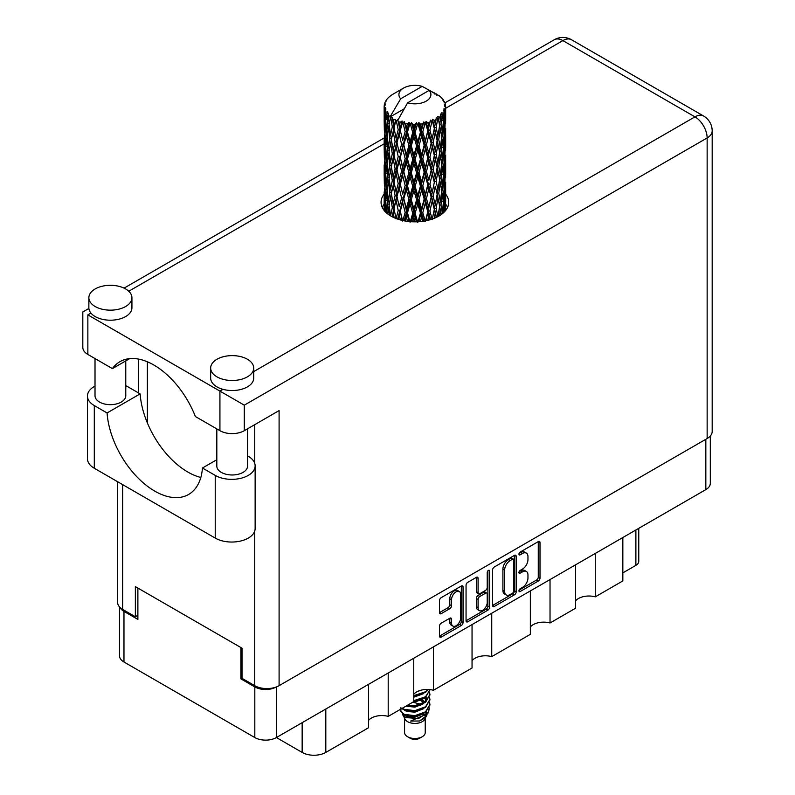 <?xml version="1.0" encoding="UTF-8"?>
<svg xmlns="http://www.w3.org/2000/svg" width="795" height="795" viewBox="0 0 795 795"><rect width="100%" height="100%" fill="white"/><g stroke="black" fill="none" stroke-linecap="round" stroke-linejoin="round"><path stroke-width="1.19" d="M459.331 591.5L457.592 590.496A6.459 3.727 120 0 0 454.362 590.814A6.459 3.727 120 0 0 449.791 598.734L451.53 599.738A6.459 3.727 120 0 1 456.101 591.818A6.459 3.727 120 0 1 459.331 591.5A6.459 3.727 120 0 1 460.673 594.461L460.673 617.834A6.459 3.727 120 0 1 457.85 624.333A6.459 3.727 120 0 1 452.872 626.062A6.459 3.727 120 0 1 451.53 623.111L451.53 619.216A2.415 1.391 120 0 0 451.033 618.103A2.415 1.391 120 0 0 449.821 618.222L441.195 623.201A2.415 1.391 120 0 0 439.486 626.162L439.486 636.119A2.415 1.391 120 0 0 439.993 637.232A2.415 1.391 120 0 0 441.195 637.113L461.348 625.476A2.415 1.391 120 0 0 463.058 622.515L463.058 587.018A2.415 1.391 120 0 0 462.561 585.905A2.415 1.391 120 0 0 461.348 586.024L441.195 597.661A2.415 1.391 120 0 0 439.486 600.622L439.486 612.657A2.415 1.391 120 0 0 439.993 613.76A2.415 1.391 120 0 0 441.195 613.641L449.821 608.662A2.415 1.391 120 0 0 451.53 605.701L451.53 599.738M488.428 570.403L489.621 571.088A1.689 0.974 120 0 0 489.273 570.313A1.689 0.974 120 0 0 488.428 570.403A1.689 0.974 120 0 0 487.226 572.47L487.226 587.455A2.415 1.391 120 0 1 485.516 590.417L479.802 593.716A2.415 1.391 120 0 1 478.59 593.845A2.415 1.391 120 0 1 478.093 592.732L478.093 578.343A2.415 1.391 120 0 0 477.586 577.23A2.415 1.391 120 0 0 476.384 577.349L478.093 578.343M492.612 569.955L492.612 605.452A2.415 1.391 120 0 0 493.109 606.565A2.415 1.391 120 0 0 494.321 606.446L514.474 594.809A2.415 1.391 120 0 0 516.174 591.848L516.174 556.351A2.415 1.391 120 0 0 515.677 555.238A2.415 1.391 120 0 0 514.474 555.357L494.321 566.994A2.415 1.391 120 0 0 492.612 569.955M710.303 436.018L710.303 483.39A15.254 8.805 180 0 1 705.831 489.611L276.392 737.551L302.15 752.418L302.15 722.685M522.494 587.406L520.149 588.767A1.689 0.974 120 0 0 519.046 590.258A1.689 0.974 120 0 0 519.304 591.609A1.689 0.974 120 0 0 520.149 591.53L538.294 581.046A2.415 1.391 120 0 0 540.004 578.094L540.004 542.587A2.415 1.391 120 0 0 539.507 541.484A2.415 1.391 120 0 0 538.294 541.604L520.149 552.088A1.689 0.974 120 0 0 519.046 553.568A1.689 0.974 120 0 0 519.304 554.93A1.689 0.974 120 0 0 520.149 554.84L522.494 553.489A7.731 4.462 120 0 1 526.36 553.101A7.731 4.462 120 0 1 527.959 556.639L527.959 559.601A7.731 4.462 120 0 1 522.494 569.071L520.149 570.422A1.689 0.974 120 0 0 519.046 571.913A1.689 0.974 120 0 0 519.304 573.265A1.689 0.974 120 0 0 520.149 573.185L522.494 571.834A7.731 4.462 120 0 1 526.36 571.446A7.731 4.462 120 0 1 527.959 574.984L527.959 577.945A7.731 4.462 120 0 1 522.494 587.406M466.049 620.756L486.172 609.139L487.911 610.143A2.415 1.391 120 0 0 489.621 607.181L489.621 571.088M487.911 610.143L467.758 621.779A2.415 1.391 120 0 1 466.546 621.899A2.415 1.391 120 0 1 466.049 620.786L466.049 585.289A2.415 1.391 120 0 1 467.758 582.328L476.384 577.349M433.444 646.882L433.444 690.279L472.051 667.989L472.051 624.592M388.198 672.997L388.198 716.394L413.758 701.647L413.758 658.24M595.266 553.449L595.266 596.846L622.833 580.936L622.833 537.539M550.031 579.575L550.031 622.972L575.58 608.215L575.58 564.818M491.737 613.223L491.737 656.62L530.344 634.34L530.344 590.933M276.392 686.93L276.392 737.551A15.254 8.805 180 0 1 254.817 737.551L123.97 662.006A15.254 8.805 180 0 1 119.498 655.776L119.498 606.903M242.028 678.224L240.895 678.88L254.817 686.92A15.254 8.805 0 0 0 276.322 686.959M240.895 678.88L240.895 647.537M120.035 607.469A15.254 8.805 0 0 0 123.97 611.375L137.883 619.414L137.883 588.062M638.773 528.337L638.773 561.35A9.848 5.684 180 0 1 635.881 565.364L622.833 572.897M325.811 709.021L325.811 752.418L368.512 727.763L368.512 684.366M413.758 694.293A14.767 8.526 180 0 1 433.444 690.279M368.512 720.419A14.767 8.526 180 0 1 388.198 716.394M325.811 752.418A16.735 9.659 180 0 1 302.15 752.418M575.58 600.871A14.767 8.526 180 0 1 595.266 596.846M530.344 626.987A14.767 8.526 180 0 1 550.031 622.972M472.051 660.645A14.767 8.526 180 0 1 491.737 656.62M526.36 571.446L524.62 570.442A7.731 4.462 120 0 0 520.755 570.83L522.494 571.834M519.085 571.794L520.755 570.83M526.36 553.101L524.62 552.098A7.731 4.462 120 0 0 520.755 552.485L522.494 553.489M519.085 553.449L520.755 552.485M519.085 590.129L536.555 580.042A2.415 1.391 120 0 0 538.265 577.091L538.265 541.624M494.321 606.446L492.612 605.452L512.735 593.805A2.415 1.391 120 0 0 514.435 590.844L514.435 555.377M512.596 593.13A1.689 0.974 120 0 0 513.789 591.063L513.789 559.899A1.689 0.974 120 0 0 513.441 559.124A1.689 0.974 120 0 0 512.596 559.203L510.112 560.634A7.731 4.462 120 0 0 504.646 570.104L504.646 591.4A7.731 4.462 120 0 0 506.246 594.938A7.731 4.462 120 0 0 510.112 594.561L512.596 593.13M513.441 559.124L511.702 558.12A1.689 0.974 120 0 0 510.847 558.199L512.596 559.203M506.246 594.938L504.507 593.935A7.731 4.462 120 0 1 502.907 590.397L502.907 569.101A7.731 4.462 120 0 1 508.373 559.63L510.847 558.199M476.354 577.369L476.354 591.728A2.415 1.391 120 0 0 476.851 592.832L478.59 593.845M487.882 570.87L487.882 606.178L489.621 607.181M478.093 607.678A6.459 3.727 120 0 0 479.425 610.63A6.459 3.727 120 0 0 484.403 608.9A6.459 3.727 120 0 0 487.226 602.401L487.226 594.163A2.415 1.391 120 0 0 486.729 593.06A2.415 1.391 120 0 0 485.516 593.179L479.802 596.479A2.415 1.391 120 0 0 478.093 599.44L478.093 607.678L476.354 606.674A6.459 3.727 120 0 0 477.686 609.626L479.425 610.63M486.729 593.06L484.99 592.056A2.415 1.391 120 0 0 483.777 592.176L485.516 593.179M476.354 606.674L476.354 598.436A2.415 1.391 120 0 1 478.063 595.475L483.777 592.176M486.172 609.139A2.415 1.391 120 0 0 487.882 606.178M452.872 626.062L451.133 625.059A6.459 3.727 120 0 1 449.791 622.097L449.791 618.242M439.486 612.617L448.082 607.658A2.415 1.391 120 0 0 449.791 604.697L449.791 598.734M441.195 637.113L439.486 636.119L459.609 624.472A2.415 1.391 120 0 0 461.319 621.511L461.319 586.044M216.816 459.719L202.447 468.017L215.226 475.4A23.373 13.495 0 0 0 248.288 475.4A23.373 13.495 0 0 0 255.135 465.85A23.373 13.495 0 0 0 248.288 456.31L247.573 455.893M215.226 475.4L215.226 538.086A23.373 13.495 0 0 0 248.288 538.086A23.373 13.495 0 0 0 255.135 528.536L255.135 465.85M95.171 288.943A21.535 12.432 0 0 0 88.861 297.728A21.535 12.432 0 0 0 102.157 309.215A21.535 12.432 0 0 0 125.62 306.522A21.535 12.432 0 0 0 131.93 297.728A21.535 12.432 0 0 0 118.634 286.25A21.535 12.432 0 0 0 95.171 288.943M88.861 297.728L88.861 307.774A21.535 12.432 0 0 0 90.928 313.091A21.535 12.432 0 0 0 125.62 316.569A21.535 12.432 0 0 0 131.93 307.774L131.93 297.728M216.975 359.26A21.535 12.432 0 0 0 210.665 368.055A21.535 12.432 0 0 0 223.952 379.543A21.535 12.432 0 0 0 247.424 376.84A21.535 12.432 0 0 0 253.724 368.055A21.535 12.432 0 0 0 240.438 356.567A21.535 12.432 0 0 0 216.975 359.26M210.665 368.055L210.665 378.102A21.535 12.432 0 0 0 222.998 389.341A21.535 12.432 0 0 0 247.424 386.887A21.535 12.432 0 0 0 253.724 378.102L253.724 368.055M384.144 194.149A33.837 19.537 0 0 0 381.063 202.298A33.837 19.537 0 0 0 401.952 220.344A33.837 19.537 0 0 0 438.83 216.111A33.837 19.537 0 0 0 448.738 202.298A33.837 19.537 0 0 0 445.657 194.159M445.647 204.186A33.837 19.537 180 0 1 447.595 207.316M247.573 428.793L247.573 466.109A15.383 8.884 180 0 1 243.071 472.379A15.383 8.884 180 0 1 226.307 474.307A15.383 8.884 180 0 1 216.816 466.109L216.816 428.893M125.769 360.89L125.769 395.781A15.383 8.884 180 0 1 121.267 402.061A15.383 8.884 180 0 1 104.513 403.989A15.383 8.884 180 0 1 95.012 395.781L95.012 358.575M253.724 371.593L694.959 116.855A17.222 9.947 -120 0 1 707.143 137.952A17.222 9.947 0 0 0 712.181 130.917L712.181 431.496A17.222 9.947 180 0 1 707.143 438.532L707.143 137.952L244.294 405.172L87.857 314.86C81.289 311.064 81.289 311.064 87.857 314.86L87.857 354.441L112.403 368.612L129.704 358.625M87.857 354.441A17.222 9.947 180 0 1 82.819 347.405L82.819 311.948L88.891 308.44M122.659 484.642L122.659 609.417L135.359 616.751L137.883 615.29M122.659 609.417A17.222 9.947 180 0 1 117.62 602.381L117.62 481.73M707.143 438.532L279.095 685.668A17.222 9.947 180 0 1 254.728 685.668L242.028 678.334L242.028 648.193L135.359 586.611L135.359 616.751M138.668 393.018L138.668 359.111M244.294 405.172L244.294 430.691L279.095 410.598L279.095 685.668M382.206 207.316A33.837 19.537 180 0 1 384.144 204.206M147.373 422.93L147.373 361.785M244.294 430.691A17.222 9.947 180 0 1 219.927 430.691L219.927 391.11L222.998 389.341M112.403 368.612A67.913 39.213 -120 0 1 119.936 361.675A67.913 39.213 -120 0 1 195.381 416.52L219.927 430.691M200.817 477.457A67.674 39.074 60 0 1 140.139 393.873L127.359 386.489A23.373 13.495 180 0 0 125.769 385.654M215.226 538.086L94.297 468.265A23.373 13.495 180 0 1 87.45 458.725L87.45 396.029A23.373 13.495 180 0 1 95.012 386.092M140.139 393.873L107.077 412.953L94.297 405.579A23.373 13.495 180 0 1 87.45 396.029M107.077 412.953A67.674 39.074 -120 0 0 138.32 478.262A67.674 39.074 -120 0 0 188.604 494.47A67.674 39.074 -120 0 0 202.447 468.017M404.566 718.352L404.566 732.533A10.335 5.963 0 0 0 407.597 736.746L410.2 738.257A6.648 3.836 0 0 0 419.601 738.257L422.205 736.746A10.335 5.963 0 0 0 425.236 732.533L425.236 718.352M410.2 738.257L407.597 736.746A10.335 5.963 0 0 0 422.205 736.746M402.449 713.701L405.023 719.207A10.335 5.963 0 0 0 407.597 721.681A10.335 5.963 0 0 0 424.778 719.207L427.054 714.735M424.888 715.917A10.335 5.963 0 0 0 423.188 713.9M402.817 715.073L405.738 717.587L418.538 718.531L428.575 712.062L427.75 713.612L410.618 721.085L419.561 720.995L426.607 715.768M428.654 709.229L428.267 712.449M428.575 712.062L429.34 707.908M404.287 714.377A15.016 8.666 0 0 0 409.157 716.255L404.585 715.023L400.859 711.366L404.287 714.377L414.901 715.659L425.514 711.863L429.916 704.479L429.558 702.283M400.928 707.669L400.859 711.366M409.157 716.255L414.901 716.285L425.514 712.489L429.906 704.787M401.823 708.534L404.287 709.975L414.901 711.257L425.514 707.471L429.906 699.769M402.3 708.266L404.287 709.349L414.901 710.631L425.514 706.834L429.916 699.451L429.558 697.255M406.652 705.751L414.901 706.238L425.514 702.442L429.906 694.75M407.428 705.294L414.901 705.612L425.514 701.816L429.916 694.433L429.558 692.236M413.758 701.309L425.514 697.424L429.906 689.722M413.758 700.683L425.514 696.788L429.916 690.04M413.758 696.281L425.514 692.395L428.435 689.484M413.758 695.655L425.514 691.769L427.978 689.464M425.176 701.886L423.318 700.773M393.147 123.155L392.362 118.743A30.757 17.758 0 0 0 393.147 119.21A30.757 17.758 0 0 0 393.962 119.667L393.147 123.155L394.022 126.852L393.147 131.543L395.105 141.848L393.147 150.066L391.359 139.681L395.791 120.572L395.662 119.588L393.962 119.667M391.359 139.681L393.147 131.543M393.147 176.987L391.359 166.612L394.022 153.763L393.147 158.473L395.105 168.779L393.147 176.987L394.022 180.694L393.147 185.404L395.105 195.689L393.147 203.917L391.359 193.523L396.049 173.409L398.216 183.556L396.049 191.933L394.022 181.677M391.359 166.612L393.147 158.473M391.359 193.523L393.147 185.404M392.154 216.757L393.147 212.325L394.161 217.731M384.253 105.169A30.757 17.758 0 0 1 384.313 104.801L385.635 103.36L384.651 103.42A30.757 17.758 0 0 1 385.148 102.148L386.738 100.528L385.853 100.816A30.757 17.758 0 0 1 386.072 100.468L386.996 99.176A30.757 17.758 0 0 1 388.03 98.014L389.282 96.831A30.757 17.758 0 0 1 389.639 96.523L391.1 95.41A30.757 17.758 0 0 1 392.591 94.426L403.592 88.066A15.999 9.232 0 0 0 400.66 98.799L390.812 115.563L389.013 116.249L388.427 119.638L388.298 113.049L386.797 113.874L387.831 123.225L386.668 131.095L385.724 120.413L387.354 111.787L385.694 112.234L385.366 115.553L385.068 110.982L385.943 108.995L384.571 109.611L385.048 119.071L384.522 126.822L384.472 109.253L385.575 107.633L384.214 107.862L384.154 111.151L384.144 106.56L385.416 104.731L384.253 105.169L384.224 106.441M384.144 106.56A30.757 17.758 0 0 0 384.144 106.659A30.757 17.758 0 0 0 384.214 107.862M385.068 110.982A30.757 17.758 0 0 0 385.694 112.234M387.871 115.126A30.757 17.758 0 0 0 389.013 116.249M434.716 94.019L434.636 93.035A30.757 17.758 0 0 0 432.887 92.25L422.185 86.377A15.999 9.232 0 0 0 403.592 88.066M445.607 204.395L445.647 185.742M445.21 210.973L445.528 201.433L445.657 210.436M445.289 200.658L445.528 201.433M436.952 94.645L436.872 94.227A30.757 17.758 0 0 0 436.425 93.969L435.779 93.989M445.607 177.484L445.647 158.821M445.657 182.234L445.528 193.036L445.657 182.234M445.389 197.935L444.922 208.688L444.226 200.926L444.922 190.174L445.389 197.935M443.183 213.02L443.839 205.786L444.475 211.788M443.272 203.669L443.839 205.786M444.355 210.546L444.922 208.688M444.226 200.926L442.686 201.344M444.494 188.703L444.922 190.174M445.19 194.129L445.528 193.036M445.16 185.285L443.719 185.811M445.289 173.737L445.528 174.522M441.583 98.113L441.543 97.775A30.757 17.758 0 0 0 441.215 97.457L439.883 96.294A30.757 17.758 0 0 0 439.854 96.265A30.757 17.758 0 0 0 438.492 95.261L438.035 95.251M436.872 94.227L436.793 95.211M403.999 108.925L390.623 116.646L390.812 115.563M390.405 117.392A30.757 17.758 0 0 0 390.792 117.69L392.313 126.852L390.593 134.931L389.063 124.427L390.623 116.646M392.362 118.743L392.491 117.759L390.792 117.69M395.791 120.572A30.757 17.758 0 0 0 396.298 120.8L398.216 129.714L396.049 138.082L394.022 127.836M439.854 96.265L429.141 90.391L407.616 102.823L397.589 120.671L396.298 120.8M445.607 150.563L445.637 131.891M445.657 155.323L445.528 166.105L445.657 155.323M445.389 171.005L444.922 181.777L444.226 173.996L444.922 163.253L445.389 171.005M444.634 186.646L443.839 197.379L442.835 189.528L443.839 178.865L444.634 186.646M443.411 202.238L442.308 212.881L440.996 204.971L442.308 194.368L443.411 202.238M439.456 215.733L440.341 209.751L441.215 214.58M441.543 97.775L442.666 99.007A30.757 17.758 0 0 1 443.56 100.21L442.904 100.24L444.345 101.522A30.757 17.758 0 0 1 444.524 101.879L443.57 101.561L445.081 103.231A30.757 17.758 0 0 1 445.439 104.523L444.355 104.423L445.637 105.914A30.757 17.758 0 0 1 445.657 106.282L444.425 105.805L445.607 107.673L445.528 112.264L445.399 108.975L443.958 108.696L444.991 110.346L445.389 117.153L444.922 127.925L444.226 120.154L444.852 110.714L443.431 110.038L444.206 112.055L443.839 116.607L443.441 113.278L441.732 112.771L443.411 121.456L442.308 132.109L440.996 124.189L442.159 114.877L440.649 113.993L440.341 120.572L439.685 117.173L437.816 116.398L438.373 119.141L437.816 116.398M407.616 102.823A15.999 9.232 0 0 0 426.209 101.124A15.999 9.232 0 0 0 429.141 90.391M398.285 121.595A30.757 17.758 0 0 0 400.223 122.261L399.239 125.878L397.768 119.588M402.389 122.877A30.757 17.758 0 0 0 402.976 123.026L405.162 131.642L402.687 140.347L400.292 130.42L402.389 122.877L402.091 121.009L400.223 122.261M405.241 123.513A30.757 17.758 0 0 0 407.408 123.881L406.315 127.647L404.277 121.555L402.976 123.026M409.773 124.169A30.757 17.758 0 0 0 410.409 124.219L412.724 132.507L410.091 141.589L407.487 132.03L409.773 124.169L409.107 122.37L407.408 123.881M412.804 124.368A30.757 17.758 0 0 0 415.06 124.418L413.937 128.343L412.804 124.368L411.462 122.579L410.409 124.219M417.474 124.348A30.757 17.758 0 0 0 418.11 124.318L420.426 132.268L417.792 141.729L415.139 132.556L417.474 124.348L416.491 122.678L415.06 124.418M420.505 124.119A30.757 17.758 0 0 0 422.711 123.831L421.608 127.925L420.505 124.119L418.866 122.549L418.11 124.318M425.017 123.424A30.757 17.758 0 0 0 425.623 123.305L427.78 130.927L425.315 140.755L422.781 131.96L425.017 123.424L423.775 121.913L422.711 123.831M427.849 122.768A30.757 17.758 0 0 0 429.866 122.172L428.863 126.415L427.849 122.768L426.011 121.446L425.623 123.305M431.923 121.446A30.757 17.758 0 0 0 432.45 121.237L434.318 128.561L432.192 138.737L429.926 130.291L431.923 121.446L430.502 120.124L429.866 122.172M434.378 120.403A30.757 17.758 0 0 0 436.077 119.538L435.243 123.921L434.378 120.403L432.47 119.349L432.45 121.237M437.757 118.535A30.757 17.758 0 0 0 438.184 118.256L439.645 125.342L437.975 135.796L436.127 127.647L437.757 118.535L436.246 117.431L436.077 119.538M439.685 117.173A30.757 17.758 0 0 0 440.957 116.09M443.441 113.278A30.757 17.758 0 0 0 444.206 112.055M445.399 108.975A30.757 17.758 0 0 0 445.607 107.673M439.595 206.432L440.341 209.751M441.97 214.014L442.308 212.881M440.996 204.971L439.327 205.15L440.341 201.344L438.751 193.304L440.341 182.83L441.742 190.77L440.341 201.344M441.632 191.635L442.308 194.368M443.103 199.863L443.839 197.379M442.835 189.528L441.215 189.836L442.308 185.96L440.996 178.04L442.308 167.437L443.411 175.307L442.308 185.96M443.272 176.748L443.839 178.865M444.355 183.625L444.922 181.777M444.226 173.996L442.686 174.413M444.494 161.783L444.922 163.253M445.19 167.198L445.528 166.105M445.16 158.374L443.719 158.901M445.289 146.807L445.528 147.592M444.574 102.664L444.524 101.879M443.491 100.756L443.56 100.21M445.607 123.623L445.657 106.282M445.657 128.392L445.528 139.185L445.657 128.392M445.389 144.074L444.922 154.856L444.226 147.065L444.922 136.343L445.389 144.074M444.634 159.735L443.839 170.448L442.835 162.617L443.839 151.934L444.634 159.735M439.645 206.124L437.975 216.558L436.127 208.419L437.975 198.044L439.645 206.124M434.199 218.337L435.243 213.09L436.276 217.433M436.127 208.419L434.428 208.36L436.435 217.363M432.192 219.5L429.926 211.063L432.192 200.986L435.243 213.09M438.751 193.304L437.051 193.374L437.995 198.054L437.051 193.374L437.975 189.647L436.127 181.489L437.975 171.124L438.373 172.992L439.645 179.193L437.975 189.647M439.595 179.501L440.341 182.83M440.996 178.04L439.327 178.219L440.341 174.413L438.751 166.393L440.341 155.899L441.742 163.859L440.341 174.413M441.632 164.714L442.308 167.437M443.103 172.932L443.839 170.448M442.835 162.617L441.215 162.925L442.308 159.04L440.996 151.11L442.308 140.526L443.411 148.377L442.308 159.04M443.272 149.818L443.839 151.934M444.355 156.704L444.922 154.856M444.226 147.065L442.686 147.482M444.494 134.862L444.922 136.343M445.19 140.268L445.528 139.185M445.16 131.443L443.719 131.98M445.289 119.886L445.528 120.661M445.389 105.626L445.439 104.523M444.634 132.805L443.839 143.527L442.835 135.697L443.839 125.004L444.634 132.805M437.161 194.358L435.243 204.683L433.176 196.385L435.243 186.169L437.161 194.358L435.243 186.169M434.318 209.343L432.291 219.052M427.71 220.374L428.863 215.594L430.016 219.768M429.926 211.063L428.306 210.764L430.612 219.599M427.78 211.699L425.315 221.527L422.781 212.732L425.315 203.013L427.78 211.699L428.306 210.764L428.863 215.594M433.176 196.385L431.496 196.196L434.428 208.36L435.243 204.683M431.178 197.16L428.863 207.187L426.448 198.551L428.863 188.673L431.178 197.16L431.496 196.196L432.192 200.986M436.127 181.489L434.428 181.429L435.243 177.752L433.176 169.464L435.243 159.239L437.161 167.437L435.243 177.752M438.751 166.393L437.051 166.453L438.373 172.992M437.161 167.437L437.975 171.124M439.595 152.57L440.341 155.899M440.996 151.11L439.327 151.288L440.341 147.492L438.751 139.473L440.341 128.969L441.742 136.939L440.341 147.492M441.632 137.793L442.308 140.526M443.103 146.002L443.839 143.527M442.835 135.697L441.215 135.995L442.308 132.109M443.272 122.897L443.839 125.004M444.355 129.774L444.922 127.925M444.226 120.154L442.686 120.572M445.19 113.357L445.528 112.264M439.645 152.262L437.975 162.727L436.127 154.558L437.975 144.213L439.645 152.262M434.318 182.413L432.192 192.589L429.926 184.132L432.192 174.065L434.318 182.413L431.496 169.285L432.192 174.065M420.386 221.567L421.608 217.095L422.831 221.288M422.781 212.732L421.34 212.205L423.824 221.139M420.426 213.04L417.792 222.491L415.139 213.328L417.792 203.977L420.426 213.04L421.34 212.205L421.608 217.095M426.448 198.551L424.908 198.134L428.306 210.764L428.863 207.187M424.172 199.028L421.608 208.697L418.995 199.694L421.608 190.184L424.172 199.028L424.908 198.134L425.315 203.013M429.926 184.132L428.306 183.834L431.496 196.196L432.192 192.589M427.78 184.768L425.315 194.606L422.781 185.801L425.315 176.083L427.78 184.768L428.306 183.834L428.863 188.673M433.176 169.464L431.496 169.285L432.192 165.668L429.926 157.201L432.192 147.155L434.318 155.482L432.192 165.668M436.127 154.558L434.428 154.498L437.051 166.453L437.975 162.727M434.318 155.482L435.243 159.239M438.751 139.473L437.051 139.532L438.383 146.091M437.161 140.516L435.243 150.831L433.176 142.543L435.243 132.308L437.975 144.213M439.595 125.66L440.341 128.969M440.996 124.189L439.327 124.378L440.341 120.572M443.103 119.091L443.839 116.607M431.178 170.249L428.863 180.256L426.448 171.641L428.863 161.743L431.178 170.249L431.496 169.285L428.863 180.256M412.694 221.785L413.937 217.512L415.169 221.825M415.139 213.328L413.976 212.613L416.51 221.805M412.724 213.289L410.091 222.352L407.487 212.802L410.091 203.838L412.724 213.289L413.976 212.613L413.937 217.512M418.995 199.694L417.683 199.068L421.34 212.205L421.608 208.697M416.59 199.823L413.937 209.115L411.283 199.734L413.937 190.601L416.59 199.823L417.683 199.068L417.792 203.977M422.781 185.801L421.34 185.275L424.908 198.134L425.315 194.606M420.426 186.109L417.792 195.58L415.139 186.398L417.792 177.056L420.426 186.109L421.34 185.275L421.608 190.184M426.448 171.641L424.908 171.223L428.306 183.834L418.836 221.696M424.172 172.117L421.608 181.757L418.995 172.783L421.608 163.253L424.172 172.117L424.908 171.223L425.315 176.083M429.926 157.201L428.306 156.903L431.496 169.285L433.096 161.415M427.78 157.837L425.315 167.685L422.781 158.871L425.315 149.172L427.78 157.837L428.306 156.903L428.863 161.743M433.176 142.543L431.496 142.355L434.428 154.498L435.243 150.831M431.178 143.329L428.863 153.336L426.448 144.72L428.863 134.812L431.178 143.329L431.496 142.355L432.192 147.155M436.127 127.647L434.428 127.578L437.051 139.532L437.975 135.796M434.318 128.561L435.243 132.308M405.112 220.99L406.315 216.816L407.527 221.358M407.487 212.802L406.662 211.937L409.147 221.547M405.162 212.414L402.687 221.109L400.292 211.202L402.687 202.596L405.162 212.414L406.662 211.937L406.315 216.816M411.283 199.734L410.28 198.929L413.976 212.613L413.937 209.115M408.898 199.515L406.315 208.419L403.8 198.661L406.315 189.906L408.898 199.515L410.28 198.929L410.091 203.838M415.139 186.398L413.976 185.682L417.683 199.068L417.792 195.58M412.724 186.358L410.091 195.441L407.487 185.871L410.091 176.917L412.724 186.358L413.976 185.682L413.937 190.601M418.995 172.783L417.683 172.157L421.34 185.275L421.608 181.757M416.59 172.912L413.937 182.184L411.283 172.823L413.937 163.671L416.59 172.912L417.683 172.157L417.792 177.056M422.781 158.871L421.34 158.344L424.908 171.223L425.315 167.685M420.426 159.179L417.792 168.659L415.139 159.467L417.792 150.146L420.426 159.179L421.34 158.344L421.608 163.253M426.448 144.72L424.908 144.302L428.306 156.903L428.863 153.336M424.172 145.187L421.608 154.836L418.995 145.863L421.608 136.323L424.172 145.187L424.908 144.302L425.315 149.172M429.926 130.291L428.306 129.983L431.496 142.355L432.192 138.737M427.78 130.927L428.306 129.983L428.863 134.812M432.47 119.349L434.428 127.578L435.243 123.921M398.116 219.261L399.239 215.057L400.372 219.937M400.292 211.202L402.171 220.394M398.216 210.486L396.049 218.844L394.022 208.608L396.049 200.33L398.216 210.486L399.865 210.248L399.239 215.057M403.8 198.661L406.662 211.937L406.315 208.419M401.584 198.104L399.239 206.65L397.013 196.544L399.239 188.137L401.584 198.104L403.174 197.746L402.687 202.596M407.487 185.871L406.662 185.016L410.28 198.929L410.091 195.441M405.162 185.483L402.687 194.199L400.292 184.271L402.687 175.675L405.162 185.483L406.662 185.016L406.315 189.906M411.283 172.823L410.28 172.018L413.976 185.682L413.937 182.184M408.898 172.604L406.315 181.489L403.8 171.75L406.315 162.975L408.898 172.604L410.28 172.018L410.091 176.917M415.139 159.467L413.976 158.752L417.683 172.157L417.792 168.659M412.724 159.427L410.091 168.52L407.487 158.94L410.091 150.007L412.724 159.427L413.976 158.752L413.937 163.671M418.995 145.863L417.683 145.227L421.34 158.344L421.608 154.836M416.59 145.992L413.937 155.264L411.283 145.892L413.937 136.74L416.59 145.992L417.683 145.227L417.792 150.146M422.781 131.96L421.34 131.433L424.908 144.302L425.315 140.755M420.426 132.268L421.34 131.433L421.608 136.323M426.011 121.446L428.306 129.983L428.863 126.415M394.022 208.608L393.147 212.325M397.013 196.544L399.239 206.65M395.105 195.689L396.804 195.57L396.049 200.33M400.292 184.271L402.687 194.199M398.216 183.556L399.865 183.317L399.239 188.137M403.8 171.75L406.662 185.016L406.315 181.489M401.584 171.193L399.239 179.72L397.013 169.633L399.239 161.206L401.584 171.193L403.174 170.826L402.687 175.675M407.487 158.94L406.662 158.086L410.28 172.018L410.091 168.52M405.162 158.553L402.687 167.278L400.292 157.34L402.687 148.764L405.162 158.553L406.662 158.086L406.315 162.975M411.283 145.892L410.28 145.097L413.976 158.752L413.937 155.264M408.898 145.674L406.315 154.568L403.8 144.819L406.315 136.044L408.898 145.674L410.28 145.097L410.091 150.007M415.139 132.556L413.976 131.831L417.683 145.227L417.792 141.729M412.724 132.507L413.976 131.831L413.937 136.74M418.866 122.549L421.34 131.433L421.608 127.925M392.313 207.624L390.593 215.703L389.063 205.199L390.593 197.19L392.313 207.624L394.022 207.624L393.147 203.917M387.602 213.835L388.427 208.807L389.262 215.038M389.143 205.786L388.427 208.807M391.359 193.573L390.593 197.19M397.013 169.633L399.865 183.317L396.804 195.57L396.049 191.933M395.105 168.779L396.804 168.649L396.049 173.409M400.292 157.34L403.174 170.826L399.865 183.317L399.239 179.72M398.216 156.625L396.049 165.012L394.022 154.747L396.049 146.499L398.216 156.625L399.865 156.386L399.239 161.206M403.8 144.819L406.662 158.086L403.174 170.826L402.687 167.278M401.584 144.263L399.239 152.799L397.013 142.702L399.239 134.275L401.584 144.263L403.174 143.905L402.687 148.764M407.487 132.03L406.662 131.165L410.28 145.097L406.662 158.086L406.315 154.568M405.162 131.642L406.662 131.165L406.315 136.044M411.462 122.579L413.976 131.831L410.28 145.097L410.091 141.589M416.491 122.678L413.976 131.831L413.937 128.343M392.313 180.694L390.593 188.783L389.063 178.269L390.593 170.259L392.313 180.694L394.022 180.694L396.606 167.675M389.878 192.42L388.427 200.4L387.175 189.786L388.427 181.886L389.878 192.42L391.567 192.549L390.593 188.783M387.831 204.007L386.668 211.868L385.724 201.185L386.668 193.354L387.831 204.007L389.48 204.245L388.427 200.4M384.82 211.232L385.366 204.722L385.953 212.404M385.863 202.924L385.366 204.722M387.145 213.467L386.668 211.868M387.294 190.929L386.668 193.354M389.143 178.855L388.427 181.886M391.359 166.662L390.593 170.259M396.566 167.467L396.049 165.012M394.022 154.747L393.147 150.066M397.013 142.702L399.239 152.799M395.105 141.848L396.804 141.729L396.049 146.499M400.292 130.42L402.687 140.347M398.216 129.714L399.865 129.466L399.239 134.275M404.277 121.555L406.662 131.165L406.315 127.647M392.313 153.763L390.593 161.862L389.063 151.338L390.593 143.348L392.313 153.763L394.022 153.763L396.804 141.729L396.049 138.082M389.878 165.509L388.427 173.469L387.175 162.866L388.427 154.955L389.878 165.509L391.567 165.628L390.593 161.862M387.831 177.076L386.668 184.957L385.724 174.264L386.668 166.433L387.831 177.076L389.48 177.315L388.427 173.469M386.211 188.504L385.366 196.315L384.73 185.563L385.366 177.802L386.211 188.504L387.801 188.862M385.048 199.853L384.522 207.594L384.522 189.081L385.048 199.853L386.539 200.33M384.144 210.436L384.154 200.32L384.353 211.112M384.979 209.085L384.522 207.594M384.85 187.948L384.522 189.081M386.022 198.502L385.366 196.315M385.863 176.003L385.366 177.802M387.483 187.709L386.668 184.957M387.294 164.008L386.668 166.433M389.143 151.924L388.427 154.955M391.359 139.731L390.593 143.348M396.566 140.516L396.804 141.729L399.865 129.466L399.239 125.878M397.788 119.707L399.865 129.466L402.091 121.009M389.878 138.578L388.427 146.548L387.175 135.945L388.427 128.025L389.878 138.578L391.567 138.708L390.593 134.931M387.831 150.146L386.668 158.036L385.724 147.333L386.668 139.513L387.831 150.146L389.48 150.384L388.427 146.548M386.211 161.594L385.366 169.385L384.73 158.642L385.366 150.871L386.211 161.594L387.801 161.951M385.048 172.922L384.522 180.674L384.522 162.15L385.048 172.922L386.539 173.399M384.353 184.182L384.154 173.409L384.81 184.38M384.164 191.933L384.194 200.191M384.353 192.569L384.154 191.923M384.979 182.164L384.522 180.674M384.85 161.027L384.522 162.15M386.022 171.571L385.366 169.385M385.863 149.072L385.366 150.871M387.483 160.799L386.668 158.036M387.294 137.088L386.668 139.513M389.143 125.004L388.427 128.025M392.313 126.852L394.022 126.852L395.662 119.588M386.211 134.663L385.366 142.464L384.73 131.722L385.366 123.941L386.211 134.663L387.801 135.031M385.048 145.992L384.522 153.753L384.522 135.239L385.048 145.992L386.539 146.469M384.353 157.271L384.154 146.479L384.81 157.46M384.164 165.002L384.194 173.27M384.353 165.638L384.154 164.992M384.979 155.254L384.522 153.753M384.85 134.107L384.522 135.239M386.022 144.64L385.366 142.464M385.863 122.152L385.366 123.941M387.483 133.868L386.668 131.095M422.185 86.377L400.66 98.799M387.831 123.225L389.48 123.473L388.427 119.638M384.353 130.34L384.154 119.548L384.81 130.539M384.164 138.082L384.194 146.34M384.353 138.708L384.154 138.072M384.979 128.323L384.522 126.822M385.048 119.071L386.539 119.548M386.022 117.73L385.366 115.553M384.164 111.171L384.194 119.409M384.353 111.797L384.154 111.151M384.651 103.42L384.71 104.364M385.853 100.816L385.794 101.472M419.561 720.995L423.159 718.978L425.514 716.454M426.269 714.874L426.577 711.644M426.547 712.33L426.458 711.744M420.694 705.423L420.088 705.135M404.138 709.915L406.642 711.445L414.901 712.161L423.318 708.812M425.732 699.769L424.5 698.09M412.635 702.293L414.901 702.114L423.318 698.765M417.236 691.62L420.972 690.209M425.146 715.739L426.577 711.694M420.853 704.241L413.052 702.283M426.041 699.143L425.176 697.652M403.92 714.705L406.642 716.464L414.901 717.189L423.318 713.84M424.113 702.72L420.088 700.117M405.977 706.139L414.901 707.143L423.318 703.794M424.918 702.233L426.577 697.881M413.758 697.215L423.318 693.747M424.301 701.657L421.539 699.59M409.107 122.37L396.804 168.649M396.804 195.57L392.104 216.727M423.775 121.913L397.629 219.092M430.502 120.124L421.34 158.344L404.218 220.831M433.096 134.504L424.908 171.223L411.432 221.726M433.096 188.365L425.951 220.762M433.086 215.306L432.341 219.032M705.831 489.611L705.831 439.287M254.817 737.551L254.817 686.92M123.97 611.375L123.97 662.006M635.881 565.364L635.881 529.997M518.956 572.499L520.149 573.185M518.956 554.155L520.149 554.84M538.294 541.604L540.004 542.587M538.265 577.091L540.004 578.094M536.555 580.042L538.294 581.046M518.956 590.834L520.149 591.53M514.474 555.357L516.174 556.351M514.435 590.844L516.174 591.848M512.735 593.805L514.474 594.809M508.373 559.63L510.112 560.634M502.907 569.101L504.646 570.104M502.907 590.397L504.646 591.4M466.049 620.786L467.758 621.779M476.354 591.728L478.093 592.732M478.063 595.475L479.802 596.479M476.354 598.436L478.093 599.44M449.821 618.222L451.53 619.216M449.791 622.097L451.53 623.111M449.791 604.697L451.53 605.701M448.082 607.658L449.821 608.662M439.486 612.657L441.195 613.641M461.348 586.024L463.058 587.018M461.319 621.511L463.058 622.515M459.609 624.472L461.348 625.476M712.181 130.917A17.222 17.222 0 0 0 703.575 116A17.222 9.947 120 0 0 694.959 116.855L562.89 40.605L445.657 108.289M384.154 143.796L128.76 291.248M90.928 313.091L87.857 314.86M254.728 685.668L254.728 531.05M254.728 463.336L254.728 424.659M554.274 39.75A17.222 9.947 60 0 1 562.89 40.605A17.222 9.947 120 0 1 571.506 39.75A17.222 17.222 0 0 0 554.274 39.75L444.822 102.943M94.297 405.579L94.297 468.265M384.154 137.972L124.07 288.128M703.575 116L571.506 39.75M429.916 705.105L429.916 704.479M429.916 700.087L429.916 699.451M429.916 695.059L429.916 694.433M445.657 201.453L445.657 189.667M445.657 174.542L445.657 162.737M445.657 147.612L445.657 135.826M445.657 120.681L445.657 108.905M438.373 199.903L437.995 198.054"/></g></svg>
